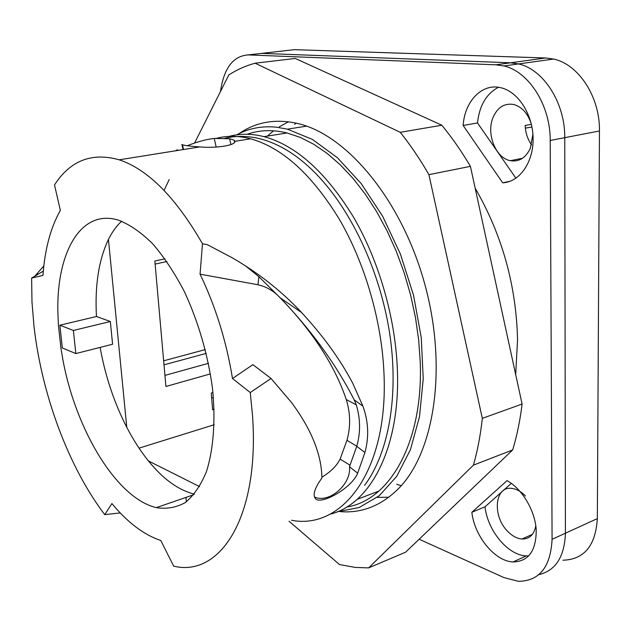 <?xml version="1.0" encoding="UTF-8"?>
<svg xmlns="http://www.w3.org/2000/svg" width="631" height="631" viewBox="0 0 631 631"><rect width="100%" height="100%" fill="white"/><g stroke="black" fill="none" stroke-linecap="round" stroke-linejoin="round"><path stroke-width="0.95" d="M62.753 358.936C75.381 429.127 116.475 498.411 156.346 507.632C166.639 509.249 176.278 507.569 185.262 502.584C193.654 495.65 200.658 485.476 206.274 472.067C213.475 449.856 215.739 420.577 212.434 387.899C207.725 353.999 198.379 321.92 184.402 291.664C174.645 273.002 164.107 257.069 152.781 243.866C141.297 232.547 129.97 224.683 118.809 220.266C80.5 208.033 55.993 253.473 57.918 313.812L58.446 325.549L60.955 348.312L62.753 358.936M100.108 347.405C105.243 375.997 114.14 402.641 126.784 427.321C133.322 439.917 140.539 451.126 148.435 460.938C163.106 479.055 178.392 490.121 194.316 494.144M121.602 221.229C116.49 225.993 112.105 232.058 108.445 239.425C98.744 259.925 94.745 285.614 96.464 316.51L59.85 325.217L62.351 347.965L75.838 353.565L73.37 330.455L59.85 325.217M60.355 210.415L54.518 184.93C70.27 160.511 91.834 152.142 119.212 159.809C147.954 169.392 175.71 197.385 202.496 243.787L200.059 274.162C215.621 306.587 226.434 341.379 232.508 378.529L250.255 392.545L252.439 414.575C260.106 516.97 220.172 577.57 173.667 566.141L160.795 540.491C143.931 534.867 127.636 522.555 111.916 503.554L104.746 514.636C68.456 466.924 41.827 394.651 34.027 326.613L31.984 301.981L31.621 278.09L42.955 275.416C44.864 249.158 50.669 227.491 60.355 210.415M96.464 316.51L110.338 321.51L112.586 344.234L75.838 353.565M126.784 427.321L108.445 239.425M148.435 460.938L199.554 486.611M110.338 321.51L73.37 330.455M200.059 274.162L257.945 284.747L258.891 276.709L245.751 266.077M257.945 284.747C266.392 286.624 273.822 291.001 280.227 297.871L301.61 312.558C281.836 291.372 258.742 273.144 232.334 257.858L207.26 244.623L202.496 243.787M250.255 392.545L271.046 378.497L252.897 364.647L232.508 378.529M314.396 496.928C328.743 504.003 351.546 484.332 349.479 466.766L356.775 446.188C360.664 432.503 360.49 418.724 356.263 404.834L354.196 399.841C335.968 364.213 311.304 330.218 280.227 297.871C312.66 331.393 334.675 365.286 346.269 399.549C350.505 413.242 350.733 426.816 346.955 440.28L340.117 459.108C336.717 465.812 330.652 471.838 321.913 477.178M271.046 378.497L291.427 402.389C311.399 429.325 321.565 454.533 321.92 478.014C314.451 488.339 312.377 495.296 315.697 498.892C321.55 504.887 351.814 488.094 357.651 473.195L349.479 466.766M120.245 512.924L104.746 514.636M31.621 278.09L43.31 271.117M210.423 373.883L165.921 386.487L154.847 261.029L164.983 258.844M139.041 448.144L214.209 424.734M212.947 392.561L211.275 393.05L212.584 409.74L214.122 409.274M280.227 297.871L258.891 276.709M301.61 312.558C323.167 335.889 340.204 359.449 352.721 383.238L362.928 406.206C368.488 421.524 369.151 436.967 364.915 452.537L357.651 473.195M337.269 511.773L359.157 507.521L379.302 495.721L396.718 476.342L410.41 449.753L419.481 416.791L423.235 378.821L421.263 337.609L413.542 295.284L400.417 254.096L382.631 216.236L361.208 183.605L337.356 157.671L312.361 139.388L287.428 129.166L276.638 127.21C262.031 125.743 248.701 128.29 236.641 134.853M346.734 507.032C389.453 500.367 423.33 442.883 420.246 362.139L418.684 339.967L415.45 317.432L410.568 294.882L404.132 272.687L396.229 251.177L387 230.709L376.604 211.582L365.223 194.072L353.037 178.407L340.251 164.794L327.071 153.357L313.686 144.215L300.293 137.416L287.081 132.967C272.789 129.513 259.491 129.939 247.186 134.245M35.005 275.913L43.847 265.911M175.118 150.872L177.469 149.815L177.619 150.47M187.265 145.722C197.393 141.73 206.384 139.309 214.256 138.441L229.637 138.741L234.109 140.137L234.858 141.32C236.12 145.217 216.307 148.474 199.838 146.92C190.641 146.274 184.844 145.556 182.446 144.775L181.909 144.467L183.053 149.602M186.319 501.834L185.971 497.402M164.943 375.398L208.459 363.322M211.669 398.019L213.404 397.506M220.471 91.542C223.887 68.172 233.107 55.97 248.133 54.913L495.934 64.812L545.586 57.973L294.393 49.668L256.028 54.021M545.586 57.973L553.576 59.054C578.659 64.259 600.136 97.19 599.45 130.988L597.344 518.611C595.601 545.705 584.14 559.571 562.955 560.21M531.57 144.807C527.626 139.246 525.481 132.802 525.15 125.466L531.381 124.346M349.779 465.055L340.117 459.108M155.123 264.081L166.884 261.518M164.013 364.852L206.258 353.376M205.335 349.582L163.658 360.814M495.934 64.812L503.877 65.963L518.548 63.928L510.589 62.792L261.723 53.375L510.589 62.792L518.548 63.928C543.543 69.339 565.195 103.121 564.753 137.668L565.423 533.203L564.753 137.668L599.45 130.988M503.877 65.963C528.833 71.469 550.548 105.606 550.208 140.468L552.078 539.3L565.423 533.203C564.508 556.826 555.643 570.645 538.842 574.644C555.643 570.645 564.508 556.826 565.423 533.203L597.344 518.611M531.949 127.028L525.339 128.117M532.903 134.166L530.371 148.222C525.773 157.9 519.108 162.057 510.369 160.692C495.769 158.239 486.028 133.819 493.024 117.5C497.504 107.333 504.366 102.987 513.618 104.47C521.79 106.757 527.658 113.154 531.215 123.652M535.806 525.82C534.078 534.709 529.464 539.111 521.955 539.016C516.836 538.566 511.962 535.885 507.316 530.963C492.156 515.645 494.791 486.13 511.496 488.37C516.316 488.851 520.977 491.391 525.481 496.005M228.682 136.509C239.693 133.433 251.485 133.48 264.042 136.651C296.042 145.453 325.754 172.105 353.194 216.614C378.789 260.319 395.345 317.409 397.356 369.293C400.709 447.86 370.074 504.863 329.966 514.202M216.764 138.236C227.334 135.515 238.613 135.697 250.602 138.796C282.428 147.733 312.069 174.653 339.517 219.556C365.128 263.648 381.81 321.218 383.979 373.473C388.546 470.631 342.365 530.229 291.593 520.275M164.052 190.396L169.203 179.551M267.276 136.13L273.594 130.806M279.336 126.784L288.501 121.783M239.252 133.512C256.289 121.807 275.928 118.502 298.171 123.605C346.932 134.995 401.497 199.822 424.545 283.303C447.765 366.737 434.649 451.977 398.824 488.284C381.526 505.612 361.989 513.397 340.204 511.638M388.822 497.228L377.204 497.394M194.569 143.063L228.816 74.939C236.98 69.655 245.743 65.75 255.105 63.21L295.269 58.454L441.826 125.222C452.033 137.605 461.561 151.322 470.418 166.371L522.097 404.037C520.118 420.412 516.978 435.705 512.68 449.927L405.544 552.228L368.63 567.892L355.214 567.411L339.51 564.571L289.045 521.245M255.105 63.21L400.235 132.313C410.442 145.059 420.001 159.17 428.914 174.645L470.418 166.371M441.826 125.222L400.235 132.313M428.914 174.645L482.321 418.369C480.514 435.082 477.549 450.684 473.424 465.15L512.68 449.927M522.097 404.037L482.321 418.369M473.424 465.15L368.63 567.892M498.435 87.275C486.335 93.743 479.355 105.645 477.509 122.974L463.138 125.459C464.661 101.165 482.187 82.779 501.053 87.78C518.28 91.763 532.958 114.7 533.108 138.639C533.432 162.593 519.463 182.067 502.702 182.824L510.234 181.215M463.138 125.459L502.702 182.824M477.509 122.974L515.929 178.226M553.576 59.054L518.548 63.928C543.543 69.339 565.195 103.121 564.753 137.668L550.208 140.468M401.206 485.712L396.678 484.292M528.794 555.903L526.222 555.903C507.884 555.327 487.574 530.553 485.018 506.796L511.307 483.346M419.158 539.229L503.94 577.586L518.43 581.332C539.41 581.072 550.626 567.064 552.078 539.3M294.661 124.402L296.042 123.1M475.151 188.141C502.102 234.795 516.237 285.33 517.554 339.738L515.685 374.554M471.854 512.285L507.04 480.641C522.011 488.773 534.922 510.25 536.216 529.693C536.303 550.705 528.589 561.456 513.066 561.961C494.783 561.274 474.473 536.216 471.854 512.285L485.018 506.796M354.196 399.841L362.928 406.206M37.276 273.318L37.537 274.43M216.165 147.07L214.256 138.441M229.637 138.741L230.922 144.562M356.775 446.188L346.955 440.28M356.263 404.834L346.269 399.549M356.752 446.291L364.915 452.537M248.133 54.913L261.723 53.375M193.875 494.672L156.346 507.632M234.574 142.243L234.109 140.137M183.511 149.531L182.446 144.775M306.595 126.145L287.428 129.166M378.876 491.076L357.083 499.389M510.369 160.692L522.523 158.255M521.955 539.016L532.406 534.331M264.042 136.651L287.081 132.967M119.212 159.809L199.838 146.913M234.858 141.32L250.602 138.796M513.066 561.961L526.222 555.903M312.629 170.386C294.882 153.167 276.441 142.417 257.314 138.126C245.838 135.791 235.055 135.839 224.967 138.268M312.929 170.678C349.558 206.44 379.31 268.483 389.39 331.685C399.313 394.935 388.735 453.192 364.608 485.326"/></g></svg>

